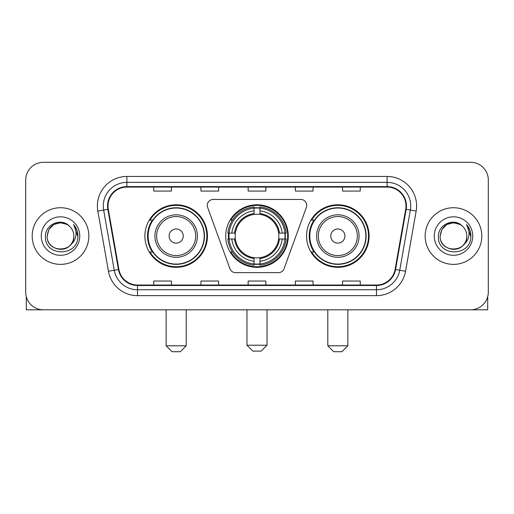 <?xml version="1.0" encoding="UTF-8"?>
<svg xmlns="http://www.w3.org/2000/svg" width="514" height="514" viewBox="0 0 514 514"><rect width="100%" height="100%" fill="white"/><g stroke="black" fill="none" stroke-linecap="round" stroke-linejoin="round"><path stroke-width="0.77" d="M207.27 205.369A5.898 5.898 0 0 0 207.624 207.386L229.957 268.751A5.898 5.898 0 0 0 235.502 272.638L278.498 272.638A5.898 5.898 0 0 0 284.043 268.751L306.376 207.386A5.898 5.898 0 0 0 300.831 199.471L213.169 199.471A5.898 5.898 0 0 0 207.27 205.369M306.562 236.054A31.27 31.27 0 0 0 337.839 267.325A31.27 31.27 0 0 0 369.11 236.054A31.27 31.27 0 0 0 337.839 204.778A31.27 31.27 0 0 0 306.562 236.054M225.73 236.054A31.27 31.27 0 0 0 257 267.325A31.27 31.27 0 0 0 288.27 236.054A31.27 31.27 0 0 0 257 204.778A31.27 31.27 0 0 0 225.73 236.054M144.89 236.054A31.27 31.27 0 0 0 176.161 267.325A31.27 31.27 0 0 0 207.438 236.054A31.27 31.27 0 0 0 176.161 204.778A31.27 31.27 0 0 0 144.89 236.054M152.388 251.982A28.617 28.617 0 0 1 152.388 220.12M228.537 239.004A28.617 28.617 0 0 1 228.537 233.105M314.067 251.982A28.617 28.617 0 0 1 314.067 220.12M25.7 179.996L25.7 292.106A17.701 17.701 0 0 0 43.401 309.807L470.599 309.807A17.701 17.701 0 0 0 488.3 292.106L488.3 179.996A17.701 17.701 0 0 0 470.599 162.295L43.401 162.295A17.701 17.701 0 0 0 25.7 179.996L25.7 292.106M32.189 236.054A28.321 28.321 0 0 0 60.511 264.376A28.321 28.321 0 0 0 88.838 236.054A28.321 28.321 0 0 0 60.511 207.733A28.321 28.321 0 0 0 32.189 236.054A28.321 28.321 0 0 0 60.511 264.376A28.321 28.321 0 0 0 88.838 236.054A28.321 28.321 0 0 0 60.511 207.733A28.321 28.321 0 0 0 32.189 236.054M425.162 236.054A28.321 28.321 0 0 0 453.489 264.376A28.321 28.321 0 0 0 481.811 236.054A28.321 28.321 0 0 0 453.489 207.733A28.321 28.321 0 0 0 425.162 236.054A28.321 28.321 0 0 0 453.489 264.376A28.321 28.321 0 0 0 481.811 236.054A28.321 28.321 0 0 0 453.489 207.733A28.321 28.321 0 0 0 425.162 236.054M108.011 205.96A18.883 18.883 0 0 1 126.894 187.077L387.106 187.077A18.883 18.883 0 0 1 405.7 209.237L395.086 269.426A18.883 18.883 0 0 1 376.492 285.026L137.508 285.026A18.883 18.883 0 0 1 118.914 269.426L108.3 209.237A18.883 18.883 0 0 1 108.011 205.96M107.542 205.96A19.352 19.352 0 0 0 107.837 209.32L118.445 269.509A19.352 19.352 0 0 0 137.508 285.501L376.492 285.501A19.352 19.352 0 0 0 395.555 269.509L406.163 209.32A19.352 19.352 0 0 0 387.106 186.608L126.894 186.608A19.352 19.352 0 0 0 107.542 205.96M97.84 211.081A29.504 29.504 0 0 1 126.894 176.456L387.106 176.456A29.504 29.504 0 0 1 416.16 211.081L405.546 271.27A29.504 29.504 0 0 1 376.492 295.646L137.508 295.646A29.504 29.504 0 0 1 108.454 271.27L97.84 211.081L103.648 210.059A23.599 23.599 0 0 1 126.894 182.361L387.106 182.361A23.599 23.599 0 0 1 410.352 210.059L399.738 270.242A23.599 23.599 0 0 1 376.492 289.748L137.508 289.748A23.599 23.599 0 0 1 114.262 270.242L103.648 210.059A23.599 23.599 0 0 1 103.295 205.96M470.599 162.295L43.401 162.295M43.401 309.807L470.599 309.807M488.3 292.106L488.3 179.996M395.555 269.509L399.738 270.242L410.352 210.059L416.16 211.081M248.146 187.077L248.146 191.073L265.854 191.073L265.854 187.077M200.948 187.077L200.948 191.073L218.649 191.073L218.649 187.077M153.744 187.077L153.744 191.073L171.445 191.073L171.445 187.077M295.351 187.077L295.351 191.073L313.052 191.073L313.052 187.077M342.555 187.077L342.555 191.073L360.256 191.073L360.256 187.077M265.854 285.026L265.854 281.029L248.146 281.029L248.146 285.026M218.649 285.026L218.649 281.029L200.948 281.029L200.948 285.026M171.445 285.026L171.445 281.029L153.744 281.029L153.744 285.026M313.052 285.026L313.052 281.029L295.351 281.029L295.351 285.026M360.256 285.026L360.256 281.029L342.555 281.029L342.555 285.026M69.249 225.98A13.338 13.338 0 0 1 73.849 236.054C74.665 253.254 46.363 253.254 47.179 236.054L48.965 229.385L53.848 224.502L60.511 222.716L67.18 224.502L69.249 225.98C61.063 217.403 45.309 224.464 45.457 236.054C43.96 256.64 77.338 257.18 77.877 237.05L77.903 236.054C77.852 231.679 76.4 227.837 73.541 224.528C75.712 228.1 76.483 231.942 75.841 236.054C75.217 239.55 73.515 242.409 70.733 244.619A13.338 13.338 0 0 0 73.849 236.054C74.665 253.254 46.363 253.254 47.179 236.054C48.477 226.468 53.97 222.151 63.665 223.095M70.733 244.619C63.652 254.186 46.485 248.069 47.179 236.054M41.274 236.054A19.236 19.236 0 0 0 60.511 255.291A19.236 19.236 0 0 0 79.747 236.054A19.236 19.236 0 0 0 60.511 216.818A19.236 19.236 0 0 0 41.274 236.054M73.669 224.676L77.897 236.556M26.291 296.642L26.291 309.807L94.737 309.807M261.131 351.113L252.869 351.113L246.971 345.215L267.029 345.215L261.131 351.113M259.949 263.984L259.949 265.173A29.266 29.266 0 0 0 286.118 239.004L284.929 239.004A28.084 28.084 0 0 1 259.949 263.984L259.949 261.253A25.372 25.372 0 0 0 282.199 239.004L278.633 239.004A21.832 21.832 0 0 0 259.949 214.422L259.949 208.125A28.084 28.084 0 0 1 284.929 233.105L286.118 233.105A29.266 29.266 0 0 0 259.949 206.936L259.949 208.125M229.071 239.004L227.882 239.004A29.266 29.266 0 0 0 254.051 265.173L254.051 263.984A28.084 28.084 0 0 1 229.071 239.004L231.801 239.004A25.372 25.372 0 0 0 254.051 261.253L254.051 257.687A21.832 21.832 0 0 0 278.633 239.004L279.5 239.004A22.693 22.693 0 0 1 259.949 258.555L259.949 261.253M254.051 208.125L254.051 206.936A29.266 29.266 0 0 0 227.882 233.105L229.071 233.105A28.084 28.084 0 0 1 254.051 208.125L254.051 210.856A25.372 25.372 0 0 0 231.801 233.105L235.367 233.105A21.832 21.832 0 0 0 254.051 257.687L254.051 258.555A22.693 22.693 0 0 1 234.5 239.004L231.801 239.004M229.128 239.004A28.026 28.026 0 0 1 229.128 233.105M259.949 208.183A28.026 28.026 0 0 0 254.051 208.183M284.872 233.105A28.026 28.026 0 0 1 284.872 239.004M284.929 233.105L282.199 233.105A25.372 25.372 0 0 0 259.949 210.856M282.199 239.004L284.929 239.004M254.051 261.253L254.051 263.984M278.633 233.105L282.199 233.105M259.949 257.72L259.949 258.555M254.051 257.687A21.832 21.832 0 0 1 235.367 239.004L234.5 239.004M259.949 263.926A28.026 28.026 0 0 1 254.051 263.926M231.801 233.105L229.071 233.105M254.051 214.383L254.051 210.856M259.949 214.422A21.832 21.832 0 0 0 235.367 233.105L234.5 233.105A22.693 22.693 0 0 1 254.051 213.548M259.949 214.383L259.949 213.548A22.693 22.693 0 0 1 279.5 233.105M232.45 220.12L230.78 220.12A30.686 30.686 0 0 1 287.686 236.054A30.686 30.686 0 0 1 230.78 251.982L232.45 251.982M180.292 351.704L172.036 351.704L166.131 345.8L186.196 345.8L180.292 351.704M183.241 236.054A7.08 7.08 0 0 0 176.161 228.974A7.08 7.08 0 0 0 169.08 236.054A7.08 7.08 0 0 0 176.161 243.135A7.08 7.08 0 0 0 183.241 236.054M197.402 236.054A21.241 21.241 0 0 0 176.161 214.813A21.241 21.241 0 0 0 154.92 236.054A21.241 21.241 0 0 0 176.161 257.296A21.241 21.241 0 0 0 197.402 236.054A21.241 21.241 0 0 1 176.161 257.296A21.241 21.241 0 0 1 154.92 236.054M204.193 236.054A28.026 28.026 0 0 0 176.161 208.029A28.026 28.026 0 0 0 148.135 236.054A28.026 28.026 0 0 0 176.161 264.08A28.026 28.026 0 0 0 204.193 236.054M206.846 236.054A30.686 30.686 0 0 1 149.94 251.982L152.786 251.982A28.289 28.289 0 0 0 194.883 257.27A28.289 28.289 0 0 0 194.883 214.839A28.289 28.289 0 0 0 152.786 220.12L149.94 220.12A30.686 30.686 0 0 1 206.846 236.054M341.964 351.704L333.708 351.704L327.803 345.8L347.869 345.8L341.964 351.704M344.92 236.054A7.08 7.08 0 0 0 337.839 228.974A7.08 7.08 0 0 0 330.759 236.054A7.08 7.08 0 0 0 337.839 243.135A7.08 7.08 0 0 0 344.92 236.054M359.08 236.054A21.241 21.241 0 0 0 337.839 214.813A21.241 21.241 0 0 0 316.598 236.054A21.241 21.241 0 0 0 337.839 257.296A21.241 21.241 0 0 0 359.08 236.054A21.241 21.241 0 0 1 337.839 257.296A21.241 21.241 0 0 1 316.598 236.054M365.865 236.054A28.026 28.026 0 0 0 337.839 208.029A28.026 28.026 0 0 0 309.807 236.054A28.026 28.026 0 0 0 337.839 264.08A28.026 28.026 0 0 0 365.865 236.054M368.519 236.054A30.686 30.686 0 0 1 311.612 251.982L314.459 251.982A28.289 28.289 0 0 0 356.555 257.27A28.289 28.289 0 0 0 356.555 214.839A28.289 28.289 0 0 0 314.459 220.12L311.612 220.12A30.686 30.686 0 0 1 368.519 236.054M487.709 296.642L487.709 309.807L419.263 309.807M462.221 225.98A13.338 13.338 0 0 1 466.821 236.054C467.637 253.254 439.335 253.254 440.151 236.054L441.937 229.385L446.82 224.502L453.489 222.716L460.152 224.502L462.221 225.98C454.042 217.403 438.281 224.464 438.429 236.054C436.932 256.64 470.31 257.18 470.85 237.05L470.875 236.054C470.83 231.679 469.372 227.837 466.513 224.528C468.691 228.1 469.455 231.942 468.813 236.054C468.19 239.55 466.487 242.409 463.705 244.619A13.338 13.338 0 0 0 466.821 236.054C467.637 253.254 439.335 253.254 440.151 236.054C441.449 226.468 446.942 222.151 456.638 223.095M463.705 244.619C456.625 254.186 439.457 248.069 440.151 236.054M434.253 236.054A19.236 19.236 0 0 0 453.489 255.291A19.236 19.236 0 0 0 472.726 236.054A19.236 19.236 0 0 0 453.489 216.818A19.236 19.236 0 0 0 434.253 236.054M466.641 224.676L470.869 236.556M387.106 176.456L387.106 186.608M103.648 210.059L107.837 209.32M137.508 295.646L137.508 285.501M376.492 285.501L376.492 295.646M108.454 271.27L118.445 269.509M406.163 209.32L410.352 210.059M126.894 176.456L126.894 186.608M399.738 270.242L405.546 271.27M259.949 257.687A21.832 21.832 0 0 0 278.633 239.004M254.051 264.19A28.289 28.289 0 0 0 259.949 264.19M285.135 239.004A28.289 28.289 0 0 0 285.135 233.105M259.949 207.913A28.289 28.289 0 0 0 254.051 207.913M195.68 236.054A19.513 19.513 0 0 0 176.161 216.542A19.513 19.513 0 0 0 156.648 236.054A19.513 19.513 0 0 0 176.161 255.567A19.513 19.513 0 0 0 195.68 236.054M357.352 236.054A19.513 19.513 0 0 0 337.839 216.542A19.513 19.513 0 0 0 318.32 236.054A19.513 19.513 0 0 0 337.839 255.567A19.513 19.513 0 0 0 357.352 236.054M267.029 309.807L267.029 345.215M246.971 309.807L246.971 345.215M186.196 309.807L186.196 345.8M166.131 309.807L166.131 345.8M347.869 309.807L347.869 345.8M327.803 309.807L327.803 345.8"/></g></svg>
